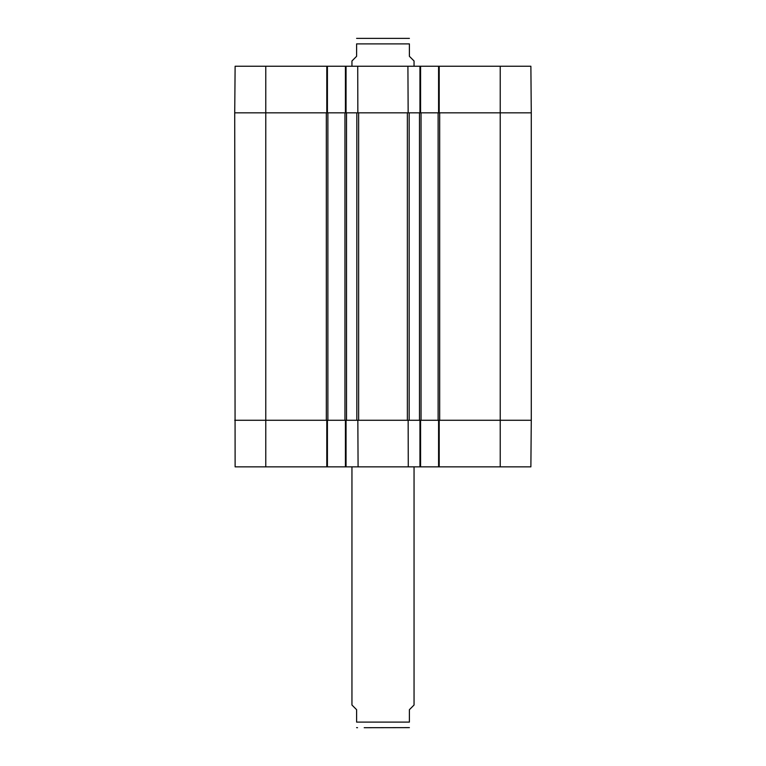 <?xml version="1.0" encoding="UTF-8"?>
<svg xmlns="http://www.w3.org/2000/svg" width="766" height="766" viewBox="0 0 766 766"><rect width="100%" height="100%" fill="white"/><g stroke="black" fill="none" stroke-linecap="round" stroke-linejoin="round"><path stroke-width="1.15" d="M344.959 420.266L346.05 420.266L345.428 420.266L345.428 466.848L420.572 466.848L420.572 420.266L419.95 420.266L421.041 420.266L421.041 112.832L419.95 112.832L420.572 112.832L420.572 66.249L345.428 66.249L345.428 112.832L346.05 112.832L344.959 112.832L344.959 420.266L327.877 420.266L327.877 112.832L326.795 112.832L327.417 112.832L327.417 66.249L235.124 66.249L234.722 112.832L326.326 112.832L326.326 420.266L234.722 420.266L265.773 420.266L265.773 466.848L327.417 466.848L327.417 420.266L326.795 420.266L327.877 420.266M346.51 112.832L356.832 112.832L356.832 420.266L346.51 420.266L346.51 112.832M346.05 66.249L346.05 112.832L357.846 112.832L357.722 66.249L357.846 112.832L408.154 112.832L407.914 66.249L408.154 112.832L419.95 112.832L419.95 66.249M409.168 112.832L419.49 112.832L419.49 420.266L409.168 420.266L409.168 112.832M421.041 112.832L438.123 112.832L438.123 420.266L439.205 420.266L438.583 420.266L438.583 466.848L530.876 466.848L531.278 420.266L500.227 420.266L531.278 420.266L531.278 112.832L530.876 66.249L438.583 66.249L438.583 112.832L439.205 112.832L438.123 112.832M500.227 466.848L500.227 420.266L439.674 420.266L439.674 112.832L531.278 112.832L500.227 112.832L500.227 420.266L439.205 420.266L439.205 466.848M327.877 112.832L344.959 112.832M438.123 420.266L421.041 420.266M419.95 466.848L419.95 420.266L408.154 420.266L408.278 466.848L408.154 420.266L357.846 420.266L358.086 466.848L357.846 420.266L346.05 420.266L346.05 466.848M326.795 66.249L326.795 112.832L234.722 112.832L235.124 466.848L265.773 466.848M409.398 38.377L356.602 38.377M414.052 66.249L414.052 60.974L409.398 56.311L409.398 43.892C409.398 35.667 409.398 35.667 409.398 43.892C409.398 35.667 409.398 35.667 409.398 43.892L356.602 43.892L356.602 56.311L351.948 60.974L351.948 66.249M356.602 43.892C356.602 35.667 356.602 35.667 356.602 43.892C356.602 35.667 356.602 35.667 356.602 43.892M364.204 727.7L409.398 727.623M351.948 466.848L351.948 705.026L356.602 709.689L356.602 722.108L409.398 722.108C409.398 730.333 409.398 730.333 409.398 722.108C409.398 730.333 409.398 730.333 409.398 722.108L409.398 709.689L414.052 705.026L414.052 466.848M356.602 722.108C356.602 730.333 356.602 730.333 356.602 722.108C356.602 730.333 356.602 730.333 356.602 722.108M420.572 66.249L438.583 66.249M327.417 66.249L345.428 66.249M439.205 66.249L439.205 112.832L500.227 112.832L500.227 66.249M438.583 466.848L420.572 466.848M345.428 466.848L327.417 466.848M326.795 466.848L326.795 420.266L265.773 420.266L265.773 66.249M358.632 420.266L358.632 112.832M407.368 112.832L407.368 420.266M356.602 727.623L357.54 727.7"/></g></svg>
